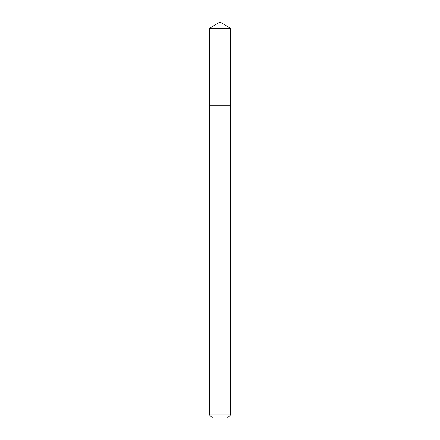 <?xml version="1.0" encoding="UTF-8"?>
<svg xmlns="http://www.w3.org/2000/svg" width="440" height="440" viewBox="0 0 440 440"><rect width="100%" height="100%" fill="white"/><g stroke="black" fill="none" stroke-linecap="round" stroke-linejoin="round"><path stroke-width="0.66" d="M209.528 105.782L230.472 105.782L230.472 28.292L209.528 28.292L209.528 105.782L230.472 105.782L230.466 280.923L209.534 280.923L209.528 105.782M229.433 280.923L209.528 280.923L209.528 414.975L230.472 414.975L230.472 280.923L229.433 280.923M230.472 414.975L227.447 418L212.553 418L209.528 414.975M209.528 28.292L220 22L220 105.782M220 22L230.472 28.292"/></g></svg>
